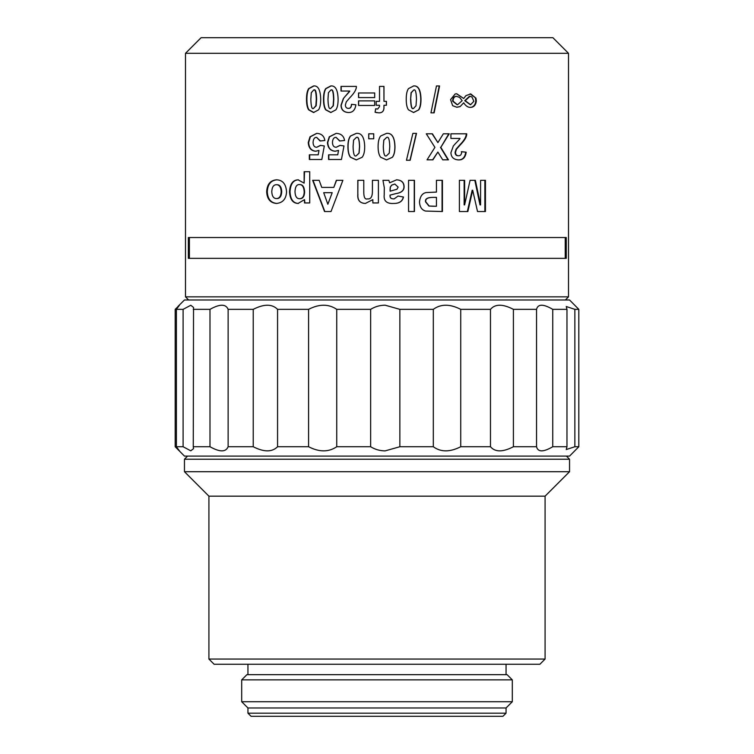 <?xml version="1.0" encoding="UTF-8"?>
<svg xmlns="http://www.w3.org/2000/svg" width="754" height="754" viewBox="0 0 754 754"><rect width="100%" height="100%" fill="white"/><g stroke="black" fill="none" stroke-linecap="round" stroke-linejoin="round"><path stroke-width="1.13" d="M349.715 91.045L341.006 91.045L341.006 86.399L356.378 86.399C356.519 89.292 354.371 93.025 349.931 97.605L346.284 101.865L345.379 104.919C345.445 107.181 346.435 108.331 348.357 108.378C350.233 108.472 351.279 107.115 351.477 104.306L355.869 104.806C355.125 110.122 352.589 112.695 348.244 112.516C343.57 112.167 341.157 109.754 341.006 105.277L343.306 98.614C345.643 95.588 350.214 91.3 349.715 91.045L343.306 98.614M358.536 92.968L374.691 92.968L374.691 97.586L358.536 97.586L358.536 92.968M436.472 85.965L439.573 85.965L434.134 112.855L430.949 112.855L436.472 85.965M316.652 133.364C321.383 133.562 324.116 135.937 324.861 140.48L320.092 140.998L316.595 137.351C314.437 137.332 313.259 139.038 313.07 142.459C313.212 145.663 314.437 147.266 316.746 147.266L320.412 145.362L324.295 145.956L321.835 159.48L309.328 159.48L309.328 154.815L318.216 154.815L318.98 150.395L315.738 151.234C311.138 150.894 308.64 148.001 308.254 142.544L309.998 136.813L316.652 133.364M368.725 133.797L373.72 133.797L373.72 138.793L368.725 138.793L368.725 133.797M392.419 157.256L386.548 159.914L380.638 157.218C378.951 155.088 378.103 151.563 378.103 146.625C378.103 141.705 378.951 138.171 380.657 136.022L386.548 133.364C391.892 132.808 394.7 137.247 394.973 146.691C394.973 151.582 394.125 155.107 392.419 157.256L386.491 159.914M443.333 133.797L449.214 133.797L440.817 147.341L448.442 159.82L442.721 159.82L437.857 152.044L432.947 159.82L427.056 159.82L434.917 147.36L426.293 133.797L432.391 133.797L437.895 142.6L443.333 133.797M357.811 194.381L357.811 180.319L363.786 180.319L363.786 191.865C363.748 197.322 364.983 199.659 367.49 198.886C370.874 199.367 372.514 196.596 372.41 190.573L372.41 180.319L378.404 180.319L378.404 202.949L372.844 202.949L372.844 199.621L365.398 203.448C359.875 203.241 357.339 200.225 357.811 194.381L357.914 180.319M394.163 198.886L398.093 196.049L403.475 197.03C402.542 201.356 399.29 203.495 393.739 203.448C386.689 203.853 383.513 200.95 384.21 194.739L384.304 187.746L382.957 180.319L388.876 180.319L389.658 182.798L396.623 179.82C401.439 180.112 403.927 182.345 404.087 186.511C404.238 190.404 401.505 192.77 395.897 193.627L390.11 195.097L390.11 195.691C389.893 197.897 391.251 198.962 394.163 198.886L394.069 198.886C391.166 198.962 389.827 197.897 390.035 195.691L390.11 195.691M480.59 180.319L485.444 180.319L485.444 211.544L477.527 211.544L472.692 190.244L467.848 211.544L459.403 211.544L459.403 180.319L464.624 180.319L464.624 204.9L470.081 180.319L475.359 180.319L480.571 204.9L480.59 180.319M566.273 258.349L188.359 258.349L188.359 237.529L566.273 237.529L566.273 258.349M436.453 180.319L442.419 180.319L442.419 211.544L425.614 211.063C421.835 210.055 419.789 207.001 419.488 201.931C420.119 196.304 422.381 193.175 426.255 192.553L436.453 192.1L436.453 180.319M408.555 180.319L414.455 180.319L414.455 211.544L408.555 211.544L408.555 180.319M324.54 211.544L312.665 180.319L319.159 180.319L321.751 187.407L333.805 187.407L336.331 180.319L342.891 180.319L331.025 211.544L324.54 211.544M309.715 171.705L309.715 202.949L304.512 202.949L304.512 199.621L298.037 203.448C292.806 203.241 289.97 199.339 289.536 191.77C289.988 184.004 292.835 180.027 298.066 179.82L304.135 183.128L304.135 171.705L309.715 171.705M276.416 179.82C282.665 179.97 286.049 184.014 286.558 191.959C286.096 199.028 282.731 202.854 276.454 203.448C270.281 202.93 267.029 199.009 266.68 191.695C267.076 184.325 270.328 180.366 276.416 179.82M459.949 138.434L450.92 138.434L450.92 133.797L466.707 133.797C466.886 136.681 464.709 140.423 460.176 145.004L456.443 149.264L455.501 152.317C455.567 154.579 456.585 155.729 458.564 155.767C460.477 155.871 461.533 154.513 461.75 151.705L466.179 152.204C465.463 157.52 462.89 160.093 458.46 159.914C453.625 159.565 451.109 157.152 450.92 152.676L453.324 146.012C455.793 142.987 460.487 138.689 459.949 138.434M412.89 133.364L416.51 133.364L410.157 160.253L406.463 160.253L412.89 133.364M362.156 157.256L356.284 159.914L350.422 157.218C348.744 155.088 347.914 151.563 347.914 146.625C347.914 141.705 348.753 138.171 350.44 136.022L356.284 133.364C361.618 132.808 364.427 137.247 364.7 146.691C364.7 151.582 363.852 155.107 362.156 157.256M336.133 133.364C340.997 133.562 343.805 135.937 344.569 140.48L339.668 140.998L336.077 137.351C333.843 137.332 332.637 139.038 332.448 142.459C332.58 145.663 333.843 147.266 336.237 147.266L339.997 145.362L343.975 145.956L341.458 159.48L328.574 159.48L328.574 154.815L337.745 154.815L338.527 150.395L335.191 151.234C330.45 150.894 327.867 148.001 327.462 142.544L329.272 136.813L336.133 133.364M470.015 107.379L470.477 107.379C467.961 107.473 465.699 105.946 463.701 102.798L460.072 106.625L456.886 107.266L452.636 105.664L450.572 99.613L455.171 93.948L456.764 93.779L463.701 98.51L465.925 95.645L470.741 93.93L475.962 98.152L476.321 100.838C476.019 104.259 474.577 106.38 471.985 107.228L470.251 107.379M470.044 93.892L475.962 98.152M418.772 109.858L413.626 112.516L408.461 109.82C406.971 107.69 406.227 104.165 406.227 99.236C406.227 94.316 406.971 90.772 408.479 88.623L413.626 85.965C418.3 85.409 420.76 89.849 420.996 99.292C420.996 104.184 420.251 107.709 418.772 109.858L413.428 112.516M386.425 101.338L386.425 105.258L383.965 105.258L383.965 106.672C384.21 110.847 382.485 112.912 378.791 112.855L375.087 112.223L375.68 108.774L377.716 109.047L379.526 106.587L379.526 105.258L376.218 105.258L376.218 101.338L379.526 101.338L379.526 86.399L383.965 86.399L383.965 101.338L386.425 101.338M377 109.01L377.716 109.047L377 109.01M358.536 100.876L374.691 100.876L374.691 105.456L358.536 105.456L358.536 100.876M335.879 109.858L330.761 112.516L325.681 109.82C324.229 107.69 323.504 104.165 323.504 99.236C323.504 94.316 324.239 90.772 325.7 88.623L330.761 85.965C335.407 85.409 337.858 89.849 338.112 99.292C338.112 104.184 337.368 107.709 335.879 109.858M318.537 109.858L313.56 112.516L308.622 109.82C307.217 107.69 306.51 104.165 306.51 99.236C306.51 94.316 307.217 90.772 308.64 88.623L313.56 85.965C318.075 85.409 320.459 89.849 320.714 99.292C320.714 104.184 319.988 107.709 318.537 109.858M568.507 53.308L185.493 53.308L185.493 296.859L568.507 296.859L568.507 53.308L552.899 37.7L201.101 37.7L185.493 53.308M310.846 99.236C311.044 106.568 311.949 109.613 313.56 108.378L315.86 105.739L316.294 99.236C316.105 91.903 315.191 88.859 313.56 90.112L311.279 92.742L310.846 99.236M327.981 99.236C328.178 106.568 329.102 109.613 330.761 108.378L333.136 105.739L333.579 99.236C333.381 91.903 332.448 88.859 330.761 90.112L328.424 92.742L327.981 99.236M410.798 99.236C411.005 106.568 411.948 109.613 413.626 108.378L416.019 105.739L416.462 99.236C416.274 91.903 415.322 88.859 413.626 90.112L411.25 92.742L410.619 99.236C410.817 106.568 411.759 109.613 413.428 108.378L413.626 108.378M470.581 104.721L473.861 101.309L471.957 96.983L470.006 96.305L465.209 100.687L470.628 104.721M457.574 104.721L462.174 100.668L459.582 97.398L456.377 96.305C454.191 96.663 453.097 98.293 453.088 101.177L457.376 104.721M353.079 146.625C353.296 153.967 354.371 157.011 356.284 155.767L358.989 153.137L359.507 146.625C359.281 139.302 358.207 136.257 356.284 137.501L353.588 140.14L353.079 146.625M276.435 198.575C279.357 198.5 280.95 196.191 281.195 191.648C280.95 187.077 279.357 184.758 276.435 184.702C273.551 184.749 271.996 187.077 271.779 191.667C271.996 196.191 273.551 198.49 276.435 198.575L276.982 198.575C279.894 198.5 281.468 196.191 281.713 191.648C281.468 187.077 279.894 184.758 276.982 184.702L276.435 184.702M299.517 198.717C302.439 198.688 304.003 196.464 304.22 192.025C303.947 187.011 302.345 184.523 299.432 184.579C296.68 184.419 295.2 186.803 294.993 191.723C295.21 196.417 296.718 198.745 299.517 198.717L299.941 198.717C302.844 198.688 304.399 196.464 304.616 192.025C304.343 187.011 302.75 184.523 299.856 184.579L299.432 184.579M331.948 192.694L323.692 192.694L327.849 204.259L332.194 192.694L327.849 204.259M433.55 206.257L436.453 206.257L436.453 197.378L433.164 197.378C427.631 197.416 425.171 198.896 425.793 201.836L429.214 206.049L436.132 206.257M390.11 190.008L390.11 191.196L396.981 189.245L398.14 187.124L394.823 184.033L391.769 185.107L390.346 187.077L390.11 191.196M383.315 146.625C383.541 153.967 384.615 157.011 386.548 155.767L389.262 153.137L389.771 146.625C389.554 139.302 388.48 136.257 386.548 137.501L383.833 140.14L383.286 146.625C383.503 153.967 384.578 157.011 386.491 155.767L386.548 155.767M341.204 91.045L341.204 86.399M351.618 104.306C351.411 107.115 350.384 108.472 348.518 108.378L348.357 108.378M348.395 112.516C343.749 112.167 341.355 109.754 341.204 105.277L343.494 98.614M358.631 97.586L358.631 92.968M439.233 85.965L433.823 112.855M320.393 140.96L316.595 137.351M320.723 145.362L316.746 147.266M309.696 159.48L309.696 154.815M318.98 150.395L318.216 154.815M316.067 151.234C311.496 150.894 309.017 148.001 308.631 142.544L310.365 136.813L316.821 133.364M368.772 138.793L368.772 133.797M386.491 133.364C391.807 132.808 394.606 137.247 394.879 146.691C394.879 151.582 394.031 155.107 392.344 157.256M386.548 137.501L383.795 140.14L383.286 146.625M448.818 133.797L440.817 147.341M440.468 147.341L448.055 159.82M432.636 159.82L437.857 152.044M432.089 133.797L437.895 142.6M372.438 180.319L372.41 190.573C372.542 196.596 370.911 199.367 367.537 198.886L367.49 198.886M378.404 180.319L378.404 202.949M372.862 202.949L372.844 199.621M365.464 203.448C359.96 203.241 357.443 200.225 357.914 194.381M397.98 196.049L403.475 197.03M403.333 197.03C402.4 201.356 399.177 203.495 393.645 203.448M388.81 180.319L389.441 182.082M389.375 182.082L389.658 182.798M396.519 179.82C401.298 180.112 403.776 182.345 403.946 186.511C404.087 190.404 401.373 192.779 395.793 193.627L390.11 195.097M390.035 195.097L390.035 195.691M394.823 184.033L391.684 185.107L390.27 187.077L390.035 190.008M484.86 180.319L484.86 211.544M467.348 211.544L472.164 190.244L472.692 190.244M464.144 180.319L464.144 204.9L464.624 204.9M474.822 180.319L480.006 204.9L480.571 204.9M189.386 237.529L189.386 258.349M565.246 258.349L565.246 237.529M442.061 180.319L442.061 211.544M436.132 197.378L432.862 197.378C427.358 197.416 424.917 198.896 425.529 201.836L428.932 206.049L433.239 206.257M414.257 180.319L414.257 211.544M336.557 180.319L333.805 187.407M324.823 211.544L313.014 180.319M304.908 202.949L304.512 199.621M298.471 203.448C293.259 203.241 290.441 199.339 290.007 191.77C290.46 184.004 293.287 180.027 298.49 179.82M304.531 171.705L304.135 183.128M277.001 203.448C270.865 202.93 267.623 199.009 267.284 191.695C267.679 184.325 270.903 180.366 276.963 179.82M466.217 133.797C466.396 136.681 464.228 140.423 459.723 145.004L456.01 149.264L455.077 152.317C455.143 154.579 456.151 155.729 458.121 155.767L458.564 155.767M461.288 151.705L466.179 152.204M465.699 152.204C464.982 157.52 462.428 160.093 458.017 159.914M416.293 133.364L409.978 160.253M356.397 159.914L350.563 157.218C348.904 155.088 348.065 151.563 348.065 146.625C348.065 141.705 348.904 138.171 350.591 136.022L356.397 133.364M356.284 155.767L359.093 153.137L359.601 146.625C359.375 139.302 358.31 136.257 356.397 137.501L356.284 137.501M339.865 140.97L336.077 137.351M340.205 145.362L336.237 147.266M328.838 159.48L328.838 154.815M338.527 150.395L337.745 154.815M335.417 151.234C330.695 150.894 328.141 148.001 327.736 142.544L329.526 136.813L336.246 133.364M460.072 106.625L463.701 102.798M459.62 106.625L456.67 107.257M456.547 93.788L463.701 98.51M475.425 98.152L475.783 100.838L476.321 100.838M475.783 100.838C475.482 104.259 474.04 106.38 471.476 107.228L471.985 107.228M471.476 107.228L469.968 107.379M456.377 96.305L455.944 96.305C453.767 96.672 452.683 98.293 452.673 101.177L457.075 104.721M469.44 96.305L464.728 100.687L470.364 104.721M464.728 100.687L465.209 100.687M413.428 85.965C418.074 85.409 420.525 89.849 420.76 99.292C420.76 104.184 420.016 107.709 418.545 109.858M413.626 90.112L411.062 92.742L410.619 99.236M378.781 112.855C382.457 112.912 384.172 110.847 383.927 106.672L383.965 105.258M377 112.714L375.087 112.223M375.096 112.223L375.69 108.774M376.218 105.258L376.218 101.338M383.927 86.399L383.965 101.338M386.368 101.338L386.368 105.258M358.631 105.456L358.631 100.876M331.015 112.516L325.964 109.82C324.522 107.69 323.796 104.165 323.796 99.236C323.796 94.316 324.522 90.772 325.982 88.623L331.015 85.965M330.761 108.378L333.372 105.739L333.815 99.236C333.617 91.903 332.684 88.859 331.015 90.112L330.761 90.112M313.9 112.516L308.989 109.82C307.594 107.69 306.897 104.165 306.897 99.236C306.897 94.316 307.604 90.772 309.008 88.623L313.9 85.965M313.56 108.378L316.199 105.739L316.623 99.236C316.435 91.903 315.53 88.859 313.9 90.112L313.56 90.112M566.424 456.104L569.543 459.224L569.543 471.712L545.085 496.17L208.915 496.17L184.457 471.712L184.457 459.224L187.576 456.104M208.915 496.17L208.915 659.053L545.085 659.053L545.085 496.17M545.085 659.053L539.883 664.265L214.117 664.265L208.915 659.053M247.943 664.265L247.943 674.67M506.057 664.265L506.057 674.67M512.305 679.872L507.103 674.67L246.897 674.67L241.695 679.872L241.695 701.729L512.305 701.729L512.305 679.872L241.695 679.872M512.305 701.729L506.057 707.978L247.943 707.978L241.695 701.729M247.943 707.978L247.943 713.18L506.057 713.18L506.057 707.978M506.057 713.18L502.937 716.3L251.063 716.3L247.943 713.18M569.543 459.224L184.457 459.224M569.543 471.712L184.457 471.712M574.859 446.736L566.263 449.554L566.97 446.736L566.97 309.347L566.263 306.52L574.859 309.347L574.859 446.736L578.818 446.736L569.543 456.104L184.457 456.104L175.182 446.736L175.182 309.347L179.443 305.219L176.379 309.347L176.379 446.736L179.443 450.864L178.001 449.648M370.638 446.736L370.638 309.347C374.992 306.642 379.809 305.257 385.096 305.182L399.856 309.347L399.856 446.736L385.096 450.892C379.809 450.826 374.992 449.431 370.638 446.736L336.736 446.736C328.65 452.23 319.272 452.23 308.584 446.736L277.566 446.736C272.119 452.23 264.004 452.23 253.231 446.736L228.132 446.736C225.851 452.23 219.8 452.23 209.989 446.736L193.26 446.736L193.533 448.658L190.781 450.817L183.099 446.736L176.379 446.736M578.818 446.736L578.818 309.347L569.543 299.979L184.457 299.979L177.991 306.435M433.314 309.347C440.779 303.853 449.921 303.853 460.732 309.347L460.732 446.736C449.921 452.23 440.779 452.23 433.314 446.736L433.314 309.347L399.856 309.347M490.477 309.347C495.142 303.853 502.786 303.853 513.408 309.347L513.408 446.736C502.786 452.23 495.142 452.23 490.477 446.736L490.477 309.347L460.732 309.347M536.537 309.347C537.932 303.853 543.332 303.853 552.739 309.347L552.739 446.736C543.332 452.23 537.932 452.23 536.537 446.736L536.537 309.347L513.408 309.347M566.97 309.347L552.739 309.347M578.818 309.347L574.859 309.347M183.099 446.736L183.099 309.347L176.379 309.347M183.099 309.347L190.781 305.266L193.533 307.425L193.26 446.736M209.989 446.736L209.989 309.347L193.26 309.347M209.989 309.347C219.8 303.853 225.851 303.853 228.132 309.347L228.132 446.736M253.231 446.736L253.231 309.347L228.132 309.347M253.231 309.347C264.004 303.853 272.119 303.853 277.566 309.347L277.566 446.736M308.584 446.736L308.584 309.347L277.566 309.347M308.584 309.347C319.262 303.853 328.65 303.853 336.736 309.347L336.736 446.736M370.638 309.347L336.736 309.347M433.314 446.736L399.856 446.736M490.477 446.736L460.732 446.736M536.537 446.736L513.408 446.736M566.97 446.736L552.739 446.736M290.007 191.77L289.536 191.77M267.284 191.695L266.68 191.695M281.713 191.648L281.195 191.648M188.613 299.979L185.493 296.859M565.387 299.979L568.507 296.859"/></g></svg>

